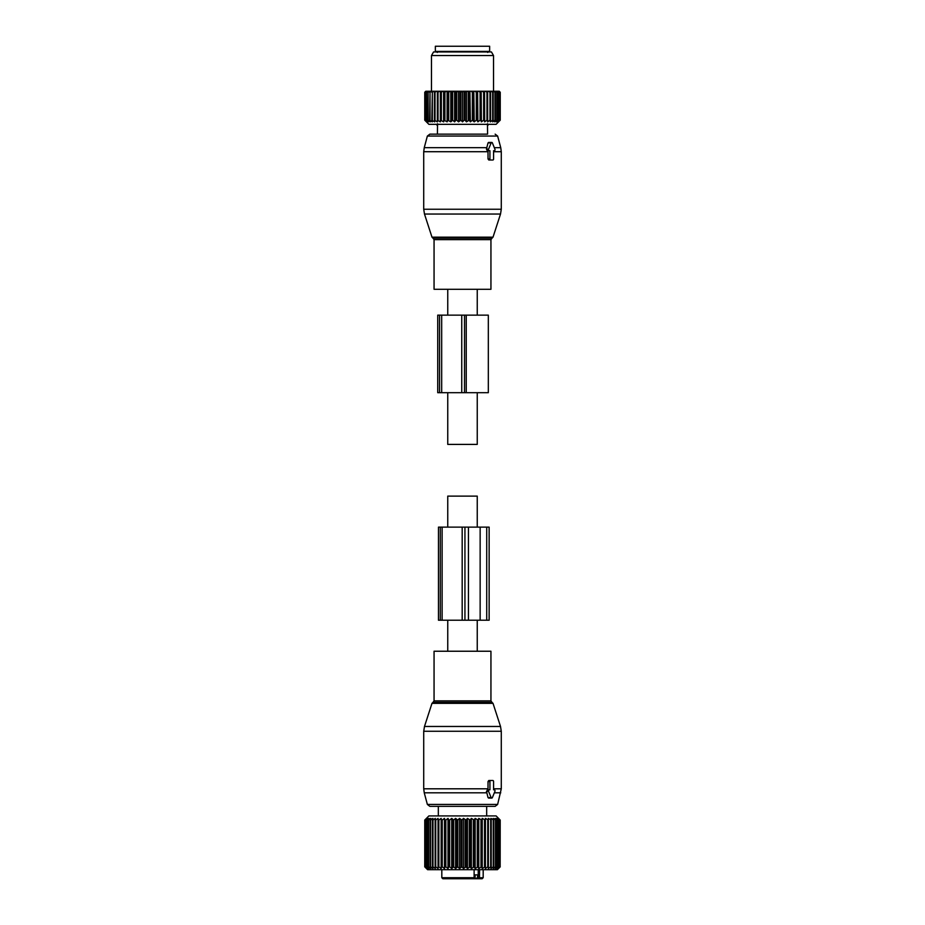 <?xml version="1.0" encoding="UTF-8"?>
<svg xmlns="http://www.w3.org/2000/svg" width="925" height="925" viewBox="0 0 925 925"><rect width="100%" height="100%" fill="white"/><g stroke="black" fill="none" stroke-linecap="round" stroke-linejoin="round"><path stroke-width="1.39" d="M477.242 651.235L477.242 620.212M477.242 527.134L477.242 496.112L447.758 496.112L447.758 527.134M447.758 651.235L447.758 620.212M454.499 651.235L490.944 651.235L490.944 700.872L434.056 700.872L434.056 651.235L454.499 651.235M497.638 804.438L427.362 804.438L429.859 806.357L495.141 806.357L497.638 804.438L501.281 788.805L501.281 731.27L423.719 731.27L424.483 726.472L500.517 726.472L501.281 731.27M427.362 804.438L424.251 792.817L486.851 792.817L488.007 797.57L489.279 797.57M486.851 792.817L486.423 791.361L488.007 789.811L488.03 781.544L488.805 780.503L492.852 780.503A1.029 0.728 90 0 1 493.58 781.544L493.58 789.811L494.285 789.811L493.58 789.811M488.805 780.503L490.655 780.503A1.029 0.728 90 0 0 489.926 781.544L489.926 789.811L489.221 789.811A1.029 0.728 90 0 0 488.585 791.361L491.117 797.57A1.029 0.728 90 0 0 492.389 797.57L494.921 791.361A1.029 0.728 90 0 0 494.285 789.811M487.244 789.811L489.221 789.811M474.12 874.877L477.589 874.877L477.589 877.721L475.068 878.75L479.74 878.75M464.489 878.75L466.651 878.75M442.855 878.75L472.478 878.75L474.12 877.721L441.815 877.721L442.855 878.75L451.493 878.75M471.403 878.75L475.068 878.75L475.068 874.877M470.571 878.75L472.004 878.75M478.225 869.697L478.225 877.721A1.029 0.728 90 0 0 478.953 878.75L482.145 878.75L483.185 877.721L483.185 869.697M478.953 878.75L475.462 878.75M474.12 877.721L474.12 869.697M479.428 878.75L479.613 869.697M499.662 820.059L497.696 818.382L498.933 820.059L496.609 818.382L497.638 820.059L495.118 818.382L495.904 820.059L493.222 818.382L493.765 820.059L490.967 818.382L491.244 820.059L488.354 818.382L488.388 820.059L485.428 818.382L485.209 820.059L482.226 818.382L481.752 820.059L478.78 818.382L478.063 820.059L475.149 818.382L474.178 820.059L471.357 818.382L470.166 820.059L467.449 818.382L466.05 820.059L463.494 818.382L461.899 820.059L459.517 818.382L457.748 820.059L455.586 818.382L453.655 820.059L451.735 818.382L449.677 820.059L448.856 820.059L448.012 818.382L445.85 820.059L445.064 820.059L444.462 818.382L442.219 820.059L441.491 820.059L441.144 818.382L438.843 820.059L438.172 820.059L438.068 818.382L435.744 820.059L435.143 820.059L435.305 818.382L432.981 820.059L432.865 818.382L430.576 820.059L430.784 818.382L428.553 820.059L429.084 818.382L426.656 820.059L427.789 818.382L425.569 820.059L426.922 818.382L424.933 820.059L426.483 818.382L424.748 820.059L428.888 815.919L496.112 815.919L500.205 820.059L500.159 866.852L500.159 820.059L498.344 818.382L499.801 820.059L499.801 866.852L498.344 868.54L500.159 866.852M424.933 820.059L424.933 866.852L426.483 868.54L424.76 866.852L427.593 869.697L497.407 869.697L500.205 866.852M485.428 818.382L485.428 868.54L487.741 866.852L488.388 866.852L488.354 868.54L490.678 866.852L490.967 868.54L493.268 866.852L493.222 868.54L495.488 866.852L495.118 868.54L497.303 866.852L496.609 868.54L498.933 866.852L497.696 868.54L499.662 866.852M429.743 819.157L429.084 819.654M495.904 820.059L495.904 866.852M497.303 820.059L497.303 866.852M497.638 820.059L497.638 866.852M498.702 820.059L498.702 866.852M498.933 820.059L498.933 866.852M499.801 820.059L499.801 866.852M485.428 868.54L485.209 866.852L482.226 868.54L481.752 866.852L478.78 868.54L478.063 866.852L475.149 868.54L474.178 866.852L471.357 868.54L470.166 866.852L467.449 868.54L466.05 866.852L463.494 868.54L461.899 866.852L459.517 868.54L457.748 866.852L455.586 868.54L453.655 866.852L451.735 868.54L449.677 866.852L448.856 866.852L448.012 868.54L445.85 866.852L445.064 866.852L444.462 868.54L442.219 866.852L441.491 866.852L441.144 868.54L438.843 866.852L438.172 866.852L438.068 868.54L435.744 866.852L435.143 866.852L435.305 868.54L432.981 866.852L432.865 868.54L430.576 866.852L430.784 868.54L428.553 866.852L429.084 868.54L426.656 866.852L427.789 868.54L425.569 866.852L426.922 868.54L424.933 866.852M424.76 866.852L424.76 820.059L424.748 866.852M425.038 820.059L425.038 866.852M425.569 820.059L425.569 866.852M425.766 820.059L425.766 866.852M426.656 820.059L426.656 866.852M426.945 820.059L426.945 866.852M428.183 820.059L428.183 866.852M428.553 820.059L428.553 866.852M430.113 820.059L430.113 866.852M430.576 820.059L430.576 866.852M432.449 820.059L432.449 866.852M432.981 820.059L432.981 866.852M435.143 820.059L435.143 866.852M435.744 820.059L435.744 866.852M438.068 818.382L438.068 868.54M438.172 820.059L438.172 866.852M438.843 820.059L438.843 866.852M441.144 818.382L441.144 868.54M441.491 820.059L441.491 866.852M442.219 820.059L442.219 866.852M444.462 818.382L444.462 868.54M445.064 820.059L445.064 866.852M445.85 820.059L445.85 866.852M448.012 818.382L448.012 868.54M448.856 820.059L448.856 866.852M449.677 820.059L449.677 866.852M451.735 818.382L451.735 868.54M452.811 820.059L452.811 866.852M453.655 820.059L453.655 866.852M455.586 818.382L455.586 868.54M456.881 820.059L456.881 866.852M457.748 820.059L457.748 866.852M459.517 818.382L459.517 868.54M461.02 820.059L461.02 866.852M461.899 820.059L461.899 866.852M463.494 818.382L463.494 868.54M465.183 820.059L465.183 866.852M466.05 820.059L466.05 866.852M467.449 818.382L467.449 868.54M469.31 820.059L469.31 866.852M470.166 820.059L470.166 866.852M471.357 818.382L471.357 868.54M473.357 820.059L473.357 866.852M474.178 820.059L474.178 866.852M475.149 818.382L475.149 868.54M477.265 820.059L477.265 866.852M478.063 820.059L478.063 866.852M478.78 818.382L478.78 868.54M481 820.059L481 866.852M481.752 820.059L481.752 866.852M482.226 818.382L482.226 868.54M484.503 820.059L484.503 866.852M485.209 820.059L485.209 866.852M487.741 820.059L487.741 866.852M488.388 820.059L488.388 866.852M490.678 820.059L490.678 866.852M491.244 820.059L491.244 866.852M493.268 820.059L493.268 866.852M493.765 820.059L493.765 866.852M495.488 820.059L495.488 866.852M480.144 620.212L464.94 620.212L464.94 527.134L489.14 527.134L489.14 620.212L480.144 620.212L480.144 527.134M464.94 620.212L462.176 620.212L462.176 527.134L464.94 527.134M442.115 620.212L442.115 527.134L438.473 527.134L438.473 620.212L462.176 620.212M442.115 527.134L462.176 527.134M477.242 289.282L477.242 315.136M477.242 392.697L477.242 444.405L447.758 444.405L447.758 392.697M447.758 289.282L447.758 315.136M490.944 289.282L434.056 289.282L434.056 239.633L490.944 239.633L490.944 289.282M487.463 123.753L487.579 134.148L429.859 134.148L437.421 134.148L437.537 123.753M489.221 150.706L487.244 150.706L486.423 149.145L488.007 142.947L491.117 142.947L488.585 149.145A1.029 0.728 90 0 0 489.221 150.706L489.926 150.706L489.926 158.973A1.029 0.728 90 0 0 490.655 160.013L492.852 160.013A1.029 0.728 90 0 0 493.58 158.973L493.58 150.706L494.285 150.706A1.029 0.728 90 0 0 494.921 149.145L492.389 142.947A1.029 0.728 90 0 0 491.117 142.947M489.279 142.947L488.007 142.947M490.655 160.013L488.805 160.013L488.03 158.973L488.007 150.706M494.285 150.706L493.58 150.706M449.481 51.418L435.351 51.418L435.351 46.25L489.649 46.25L489.649 51.418L449.481 51.418M464.142 92.269L464.142 120.192L462.5 121.869L462.5 91.24L465.009 92.269L465.009 120.192L466.466 121.869L469.137 120.192L469.137 92.269L469.9 91.24L467.171 91.24L469.137 92.269M462.5 91.24L460.858 92.269L459.101 91.24L461.864 91.24M462.5 121.869L460.858 120.192L460.858 92.269M455.863 120.192L456.719 120.192L456.719 92.269L455.863 92.269L455.863 120.192L454.614 121.869L452.649 120.192L452.649 92.269L453.851 91.24L451.192 91.24L452.649 92.269M469.137 120.192L470.386 121.869L472.351 120.192L474.213 121.869L476.306 120.192L477.103 120.192L477.89 121.869L480.087 120.192L480.85 120.192L481.382 121.869L483.648 120.192L484.365 120.192L484.654 121.869L486.966 120.192L487.614 120.192L487.648 121.869L489.972 120.192L490.342 121.869L492.655 120.192L492.69 121.869L494.967 120.192L494.678 121.869L496.887 120.192L496.274 121.869L498.656 120.192L497.465 121.869L499.627 120.192L498.228 121.869L500.147 120.192L498.552 121.869L500.24 120.192L496.112 124.332L428.888 124.332L424.76 120.192L426.448 121.869L424.853 120.192L426.772 121.869L425.373 120.192L427.535 121.869L426.344 120.192L428.726 121.869L427.755 120.192L430.322 121.869L429.593 120.192L432.31 121.869L431.825 120.192L434.658 121.869L434.438 120.192L437.352 121.869L437.386 120.192L440.346 121.869L440.635 120.192L443.618 121.869L444.15 120.192L447.11 121.869L447.897 120.192L450.787 121.869L452.649 120.192M464.142 120.192L465.009 120.192M456.719 120.192L458.534 121.869L460.858 120.192M466.466 121.869L466.466 91.24L463.136 91.24M465.899 91.24L465.009 92.269M466.466 91.24L467.171 91.24M470.386 121.869L469.9 91.24M470.386 91.24L473.808 91.24L473.184 92.269L473.184 120.192M474.213 121.869L473.808 91.24M474.213 91.24L477.589 91.24L477.103 120.192M477.89 121.869L477.589 91.24M477.89 91.24L481.173 91.24L480.087 92.269L480.087 120.192M481.382 121.869L481.173 91.24M481.382 91.24L484.538 91.24L483.648 92.269L483.648 120.192M484.654 121.869L484.538 91.24M484.654 91.24L499.211 91.24L500.24 92.269L500.24 120.192M437.352 121.869L437.363 91.24L425.789 91.24L424.76 92.269L425.384 91.633M437.386 120.192L437.363 91.24L439.444 91.24L438.034 92.269L438.034 120.192M440.346 121.869L440.346 91.24L439.444 91.24M440.346 91.24L442.728 91.24L441.352 92.269L441.352 120.192M443.618 121.869L443.618 91.24L442.728 91.24M443.618 91.24L446.255 91.24L444.913 92.269L444.913 120.192M447.11 121.869L447.11 91.24L446.255 91.24M447.11 91.24L449.978 91.24L448.694 92.269L448.694 120.192M450.787 121.869L450.787 91.24L449.978 91.24M454.614 121.869L454.614 91.24L453.851 91.24M454.614 91.24L457.829 91.24L456.719 92.269M458.534 121.869L458.534 91.24L457.829 91.24M459.991 120.192L459.991 92.269M455.1 91.24L455.863 92.269M451.816 120.192L451.816 92.269M447.897 120.192L447.897 92.269L448.694 92.269M447.411 91.24L447.897 92.269M444.15 120.192L444.15 92.269L444.913 92.269M443.827 91.24L444.15 92.269M440.635 120.192L440.635 92.269L441.352 92.269M440.462 91.24L440.635 92.269M437.386 92.269L438.034 92.269M436.45 91.24L435.028 92.269L435.028 120.192M434.438 120.192L434.438 92.269L435.028 92.269M434.577 91.24L434.438 92.269M433.756 91.24L432.345 92.269L432.345 120.192M431.825 120.192L432.345 92.269M432.125 91.24L431.825 92.269M431.42 91.24L430.033 92.269L430.033 120.192M429.593 120.192L430.033 92.269M430.033 91.24L429.593 92.269M429.454 91.24L428.113 92.269L428.113 120.192M427.755 120.192L428.113 92.269M428.344 91.24L427.755 92.269M427.893 91.24L426.61 92.269L426.61 120.192M426.344 120.192L426.61 92.269M427.072 91.24L426.344 92.269M426.76 91.24L425.535 92.269L425.535 120.192M425.373 120.192L425.535 92.269M426.228 91.24L425.373 92.269M426.055 91.24L424.922 92.269L424.922 120.192M424.853 120.192L424.922 92.269M425.824 91.24L424.853 92.269M424.76 120.192L424.76 92.269M478.745 91.24L480.087 92.269M476.306 120.192L476.306 92.269L477.103 92.269M475.022 91.24L476.306 92.269M472.351 120.192L472.351 92.269L473.184 92.269M471.149 91.24L472.351 92.269M468.281 120.192L468.281 92.269M480.85 120.192L480.85 92.269M482.272 91.24L483.648 92.269M484.365 120.192L484.365 92.269M486.966 120.192L486.966 92.269L485.556 91.24M487.648 121.869L487.648 91.24L486.966 92.269M487.614 120.192L487.614 92.269M489.972 120.192L489.972 92.269L488.55 91.24M490.423 91.24L489.972 92.269M490.562 120.192L490.562 92.269M492.655 120.192L492.655 92.269L491.244 91.24M492.875 91.24L492.655 92.269M493.175 120.192L493.175 92.269M494.967 120.192L494.967 92.269L493.58 91.24M494.967 91.24L494.967 92.269M495.407 120.192L495.407 92.269M496.887 120.192L496.887 92.269L495.546 91.24M496.656 91.24L496.887 92.269M497.245 120.192L497.245 92.269M498.39 120.192L498.39 92.269L497.107 91.24M497.928 91.24L498.39 92.269M498.656 120.192L498.656 92.269M499.465 120.192L499.465 92.269L498.24 91.24M498.772 91.24L499.465 92.269M499.627 120.192L499.627 92.269M500.078 120.192L500.078 92.269L498.945 91.24M499.176 91.24L500.078 92.269M500.147 120.192L500.147 92.269M499.616 91.633L500.24 92.269M431.478 91.24L431.478 55.558L493.522 55.558L493.522 91.24M493.522 55.558L491.429 51.939L433.571 51.939L431.478 55.558M437.433 125.603A2.324 2.324 0 0 1 436.588 124.332M487.567 125.603A2.324 2.324 0 0 0 488.412 124.332A2.324 2.324 0 0 1 487.567 125.603M488.319 315.136L466.246 315.136L466.246 392.697L488.319 392.697L488.319 315.136M439.56 315.136L439.56 392.697L437.733 392.697L437.733 315.136L466.246 315.136M461.748 315.136L461.748 392.697L466.246 392.697M461.748 392.697L439.56 392.697M434.056 700.872L432.993 702.353L492.007 702.353L490.944 700.872M432.993 702.353L431.987 703.347L493.013 703.347L500.517 726.472M494.32 792.817L500.749 792.817M424.251 792.817L423.719 788.805L488.03 788.805M493.58 788.805L501.281 788.805M488.007 797.57L491.117 797.57M486.423 791.361L488.585 791.361M488.03 781.544L489.926 781.544M477.589 877.721L483.185 877.721M468.443 620.212L468.443 527.134M440.288 620.212L440.288 527.134M486.723 620.212L486.723 527.134M490.944 239.633L492.007 238.164L432.993 238.164L434.056 239.633M495.141 134.148L497.638 136.067L427.362 136.067L429.859 134.148M492.007 238.164L493.013 237.17L431.987 237.17L424.483 214.045L500.517 214.045L501.281 209.247L423.719 209.247L424.483 214.045M497.638 136.067L500.749 147.688L494.32 147.688M486.851 147.688L424.251 147.688L427.362 136.067M500.749 147.688L501.281 151.712L493.58 151.712M488.03 151.712L423.719 151.712L424.251 147.688M488.03 158.973L489.926 158.973M486.423 149.145L488.585 149.145M464.512 315.136L464.512 392.697M441.676 315.136L441.676 392.697M492.007 702.353L493.013 703.347M431.987 703.347L424.483 726.472M423.719 788.805L423.719 731.27M488.55 798.09L491.753 798.09M441.815 877.721L441.815 869.697M486.677 815.919L486.677 806.357M438.323 815.919L438.323 806.357M493.013 237.17L500.517 214.045M432.993 238.164L431.987 237.17M501.281 151.712L501.281 209.247M423.719 151.712L423.719 209.247M488.55 142.427L491.753 142.427M487.706 52.459L488.747 51.418M437.294 52.459L436.253 51.418"/></g></svg>
